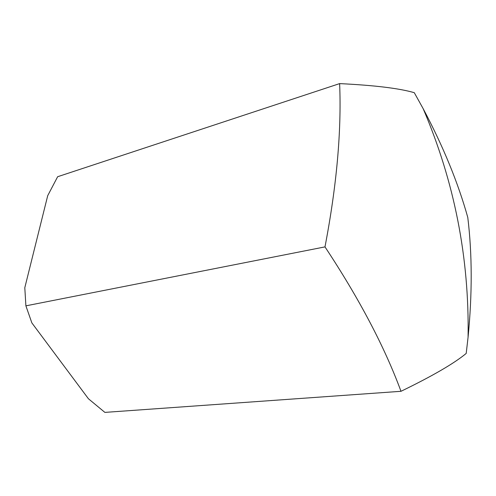 <?xml version="1.0" encoding="UTF-8"?>
<svg xmlns="http://www.w3.org/2000/svg" width="496" height="496" viewBox="0 0 496 496"><rect width="100%" height="100%" fill="white"/><g stroke="black" fill="none" stroke-linecap="round" stroke-linejoin="round"><path stroke-width="0.74" d="M400.991 391.301C432.363 376.086 454.107 363.456 466.203 353.425L468.075 337.206C472.322 293.936 472.223 254.014 467.784 217.44C458.05 182.609 443.176 146.345 423.15 108.655L414.284 92.69C399.305 88.325 374.424 85.3 339.636 83.607C341.583 131.254 336.697 185.684 324.985 246.89C359.253 298.722 384.586 346.859 400.991 391.301L104.879 412.393L88.424 398.753L31.862 322.902L25.891 305.84L24.8 287.723L47.709 195.678L57.635 176.725L339.636 83.607M324.985 246.89L25.891 305.84M468.075 337.206C469.359 257.821 454.386 181.635 423.15 108.655"/></g></svg>
